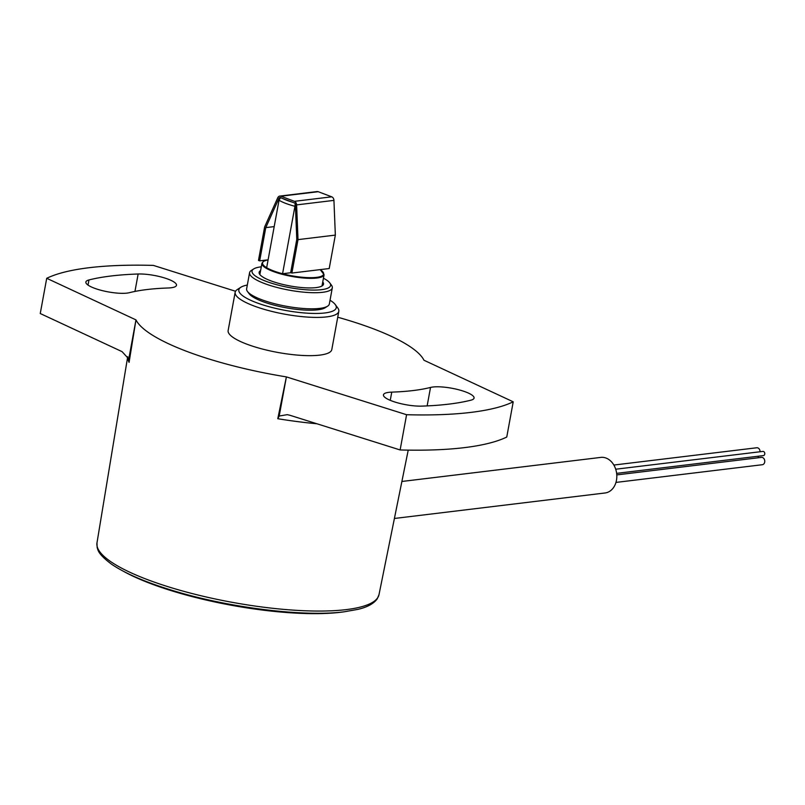 <?xml version="1.0" encoding="UTF-8"?>
<svg xmlns="http://www.w3.org/2000/svg" width="805" height="805" viewBox="0 0 805 805"><rect width="100%" height="100%" fill="white"/><g stroke="black" fill="none" stroke-linecap="round" stroke-linejoin="round"><path stroke-width="1.21" d="M322.755 281.951A32.723 7.809 -169.6 0 1 322.976 285.191A32.723 7.809 -169.6 0 1 316.003 287.616A32.723 7.809 -169.6 0 1 281.81 284.185A32.723 7.809 -169.6 0 1 259.25 273.499A32.723 7.809 -169.6 0 1 260.609 270.55M261.293 266.817A39.938 9.529 10.4 0 0 261.172 266.827A39.938 9.529 10.4 0 0 253.656 268.961A39.938 9.529 10.4 0 0 272.643 283.551A39.938 9.529 10.4 0 0 321.447 289.679A39.938 9.529 10.4 0 0 329.819 282.937A39.938 9.529 10.4 0 0 323.439 278.218M327.635 306.152L325.28 307.681A39.938 9.529 -169.6 0 1 317.754 309.814A39.938 9.529 -169.6 0 1 278.017 306.111A39.938 9.529 -169.6 0 1 249.117 293.694L247.447 291.44A42.051 10.032 10.4 0 0 277.886 304.511A42.051 10.032 10.4 0 0 319.716 308.396A42.051 10.032 10.4 0 0 327.635 306.152A42.051 10.032 10.4 0 0 329.346 303.958L332.304 287.858A42.051 10.032 -169.6 0 1 322.674 292.296A42.051 10.032 -169.6 0 1 275.944 287.174A42.051 10.032 -169.6 0 1 249.58 272.674A42.051 10.032 -169.6 0 1 251.301 270.48L253.656 268.961M329.819 282.937L331.479 285.201A42.051 10.032 -169.6 0 1 332.304 287.858M249.58 272.674L246.632 288.784A42.051 10.032 10.4 0 0 247.447 291.44M280.231 198.111L278.973 198.272A1.58 1.218 83.1 0 1 280.321 197.607L294.429 202.961A1.58 1.218 83.1 0 1 295.375 204.48L296.783 239.377L290.686 272.593L291.883 273.046L298.021 239.618L296.612 204.893A3.693 2.848 -96.9 0 0 294.409 201.331L280.895 196.209A3.693 2.848 -96.9 0 0 279.808 196.078A3.693 2.848 -96.9 0 0 277.755 197.748L264.624 226.96L258.486 260.387L259.673 260.84L268.105 259.824A31.073 7.416 10.4 0 0 266.656 267.703A31.093 7.416 10.4 0 0 282.565 273.74L294.942 206.301A31.093 7.416 -169.6 0 1 279.033 200.264L266.656 267.713M294.409 201.331L331.73 196.823L318.217 191.701L280.895 196.209M331.73 196.823A3.693 2.848 83.1 0 1 333.934 200.385L296.612 204.893M291.883 273.046L329.205 268.538L335.343 235.1L333.934 200.385M279.808 196.078L317.13 191.56A3.693 2.848 83.1 0 1 318.217 191.701M278.973 198.272L265.771 227.624L259.673 260.84M265.771 227.624L274.203 226.608M298.021 239.618L335.343 235.1M343.785 611.85A137.001 32.693 -169.6 0 1 150.565 583.575A137.001 32.693 -169.6 0 1 123.789 571.48M295.445 206.241L294.942 206.301L295.234 202.991M291.007 272.714L282.575 273.74A31.073 7.416 10.4 0 0 316.546 277.373A31.073 7.416 10.4 0 0 320.128 269.635M280.613 197.446L279.033 200.264M282.384 198.392A30.238 7.215 10.4 0 0 292.376 202.176M613.853 465.049L756.76 447.761A3.693 2.848 83.1 0 1 760.061 451.756M757.767 456.284A3.693 2.848 83.1 0 1 758.582 457.743M616.781 474.9L761.47 457.391A3.693 2.848 83.1 0 1 764.69 462.11A3.693 2.848 83.1 0 1 762.355 464.716L615.956 482.426M615.704 469.224L762.909 451.414A2.103 1.62 83.1 0 1 763.412 455.6L616.63 473.36M401.886 481.471L600.792 457.401A17.911 13.816 83.1 0 1 606.085 458.075A17.911 13.816 83.1 0 1 616.811 476.952A17.911 13.816 83.1 0 1 605.098 492.972L394.4 518.47M128.78 359.01L129.092 362.351L135.965 319.877L46.72 278.299L40.25 313.527L122.088 351.654L128.78 359.01L135.965 319.877A147.546 35.209 10.4 0 0 286.389 376.891L406.585 414.716A252.931 60.355 10.4 0 0 513.218 401.816L423.973 360.248A147.546 35.209 10.4 0 0 337.738 317.23M430.524 387.436A176.526 42.122 -169.6 0 1 391.763 392.126A23.707 5.655 10.4 0 0 388.885 392.337A23.707 5.655 10.4 0 0 383.452 394.842A23.707 5.655 10.4 0 0 396.452 402.5A23.707 5.655 10.4 0 0 421.79 406.123A223.951 53.442 10.4 0 0 470.975 400.166A23.707 5.655 -169.6 0 0 474.075 398.083A23.707 5.655 -169.6 0 0 459.212 389.902A23.707 5.655 -169.6 0 0 432.859 387.024A23.707 5.655 -169.6 0 0 430.524 387.436L427.143 405.901M235.553 291.269L153.353 265.398A252.931 60.355 -169.6 0 0 89.114 267.713A252.931 60.355 -169.6 0 0 46.72 278.299M168.175 287.989A176.526 42.122 10.4 0 0 146.772 289.569A176.526 42.122 10.4 0 0 129.414 292.678A23.707 5.655 -169.6 0 1 102.658 290.706A23.707 5.655 -169.6 0 1 85.863 282.032A23.707 5.655 -169.6 0 1 88.963 279.949A223.951 53.442 -169.6 0 1 110.989 276.004A223.951 53.442 -169.6 0 1 138.148 274.002A23.707 5.655 10.4 0 1 163.485 277.624A23.707 5.655 10.4 0 1 176.486 285.272A23.707 5.655 10.4 0 1 168.175 287.989M316.898 423.762A146.772 35.028 -169.6 0 1 277.785 418.721L286.389 376.891L279.204 416.034L287.274 414.656L289.911 415.269L400.125 449.955A252.931 60.355 10.4 0 0 506.758 437.045L513.218 401.816M277.785 418.721L279.204 416.034M400.125 449.955L406.585 414.716M330.03 300.235A49.528 11.823 -169.6 0 1 335.293 304.602A49.528 11.823 -169.6 0 1 315.751 313.457A49.528 11.823 -169.6 0 1 259.089 303.626A49.528 11.823 -169.6 0 1 240.846 287.264A49.528 11.823 -169.6 0 1 247.316 285.05M335.293 304.602L337.788 307.993A52.697 12.578 -169.6 0 1 338.814 311.324A52.697 12.578 -169.6 0 1 316.999 317.412A52.697 12.578 -169.6 0 1 262.168 308.738A52.697 12.578 -169.6 0 1 235.161 292.296A52.697 12.578 -169.6 0 1 237.304 289.548L240.846 287.264M338.814 311.324L331.801 349.571A52.697 12.578 -169.6 0 1 309.975 355.659A52.697 12.578 -169.6 0 1 255.145 346.985A52.697 12.578 -169.6 0 1 228.137 330.543L235.161 292.296M322.02 285.956L324.083 274.696A31.596 7.537 -169.6 0 1 316.848 278.027A31.596 7.537 -169.6 0 1 281.74 274.183A31.596 7.537 -169.6 0 1 261.937 263.285L259.864 274.555M127.703 356.726L96.982 542.882A143.37 34.213 10.4 0 0 187.183 592.249A143.37 34.213 10.4 0 0 346.2 609.616A143.37 34.213 10.4 0 0 379.004 594.633L408.226 450.126M129.092 362.351A146.772 35.028 -169.6 0 1 127.743 356.796M390.254 400.327L391.763 392.126M134.948 291.43L138.148 274.002M88.017 285.081L88.963 279.949M267.481 259.894L263.356 261.373L261.937 263.285M324.083 274.696L320.219 269.625M379.004 594.633L377.253 598.809C373.862 603.599 367.432 607.121 357.984 609.355L344.208 611.8C302.791 617.274 224.595 607.161 168.416 589.19C143.391 581.301 124.433 572.969 111.553 564.204C97.737 553.83 98.029 550.026 97.143 547.4L96.982 542.882"/></g></svg>
